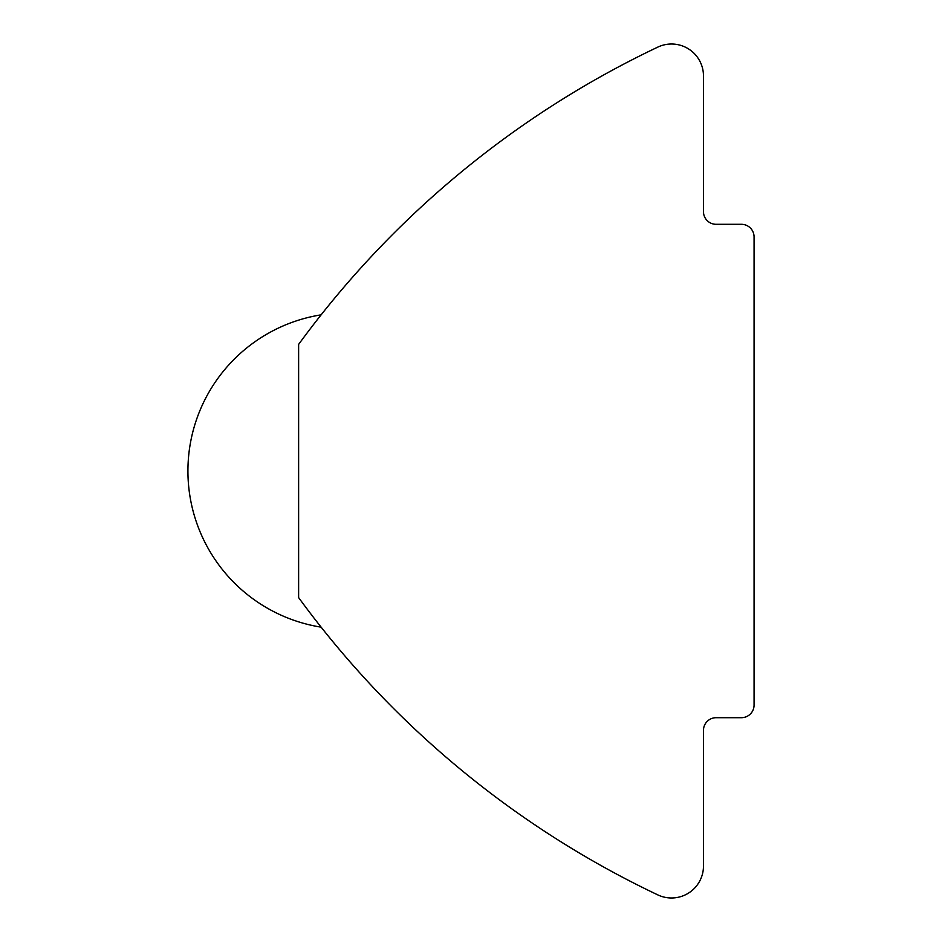 <?xml version="1.0" encoding="UTF-8"?>
<svg xmlns="http://www.w3.org/2000/svg" width="942" height="942" viewBox="0 0 942 942"><rect width="100%" height="100%" fill="white"/><g stroke="black" fill="none" stroke-linecap="round" stroke-linejoin="round"><path stroke-width="1.41" d="M299.391 343.347L298.626 344.395C328.146 305.385 328.146 305.385 298.626 344.395L298.626 597.605L299.391 598.653M316.359 621.096L321.128 627.16A158.138 158.138 0 0 1 321.128 314.84L316.359 320.904M298.626 597.605C328.146 636.615 328.146 636.615 298.626 597.605A948.853 948.853 0 0 0 657.834 894.9A31.946 31.946 0 0 0 703.474 866.039L703.474 730.356A12.646 12.646 0 0 1 716.12 717.698L741.425 717.698A12.646 12.646 0 0 0 754.071 705.052L754.071 236.948A12.646 12.646 0 0 0 741.425 224.302L716.12 224.302A12.646 12.646 0 0 1 703.474 211.644L703.474 75.961A31.946 31.946 0 0 0 657.834 47.1A948.853 948.853 0 0 0 298.626 344.395"/></g></svg>
